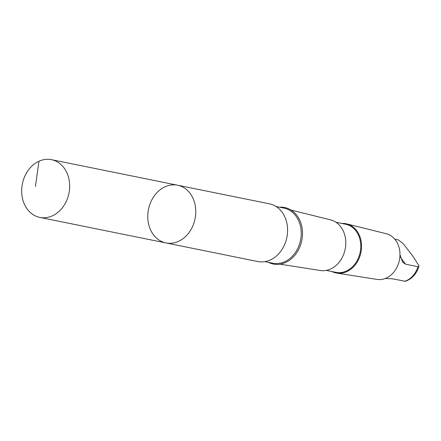 <?xml version="1.0" encoding="UTF-8"?>
<svg xmlns="http://www.w3.org/2000/svg" width="441" height="441" viewBox="0 0 441 441"><rect width="100%" height="100%" fill="white"/><g stroke="black" fill="none" stroke-linecap="round" stroke-linejoin="round"><path stroke-width="0.66" d="M177.613 185.22L269.44 203.814A29.442 23.759 101.4 0 1 286.016 219.96A29.442 23.759 101.4 0 1 281.556 250.163A29.442 23.759 101.4 0 1 257.753 261.524L165.926 242.93A29.442 23.759 -78.6 0 0 189.735 231.575A29.442 23.759 -78.6 0 0 194.189 201.366A29.442 23.759 -78.6 0 0 177.613 185.22A29.442 23.759 -78.6 0 0 148.485 209.359A29.442 23.759 -78.6 0 0 165.926 242.93A29.442 23.759 -78.6 0 0 189.735 231.575A29.442 23.759 -78.6 0 0 194.189 201.366A29.442 23.759 -78.6 0 0 177.613 185.22L51.514 159.686A29.442 23.759 101.4 0 1 68.09 175.838A29.442 23.759 101.4 0 1 63.631 206.041A29.442 23.759 101.4 0 1 39.828 217.402A29.442 23.759 101.4 0 1 23.252 201.25A29.442 23.759 101.4 0 1 27.706 171.047A29.442 23.759 101.4 0 1 51.514 159.686M399.976 254.788L402.677 262.224L405.555 264.187L417.952 266.7L418.592 266.689L418.95 265.752L413.041 256.43L403.151 243.581L398.278 239.876L394.778 239.165M418.95 266.314C416.591 273.844 412.07 278.844 405.378 281.308L392.352 278.8L385.335 278.447M279.583 207.22A28.825 23.257 101.4 0 1 300.971 223.35A28.825 23.257 101.4 0 1 294.77 255.356A28.825 23.257 101.4 0 1 268.426 262.334M291.016 210.037L330.574 219.877A25.848 20.859 101.4 0 1 344.404 233.89A25.848 20.859 101.4 0 1 340.739 260.041A25.848 20.859 101.4 0 1 320.326 270.509L280.052 264.181M335.987 222.275L345.628 224.232A24.553 19.812 101.4 0 1 359.454 237.693A24.553 19.812 101.4 0 1 355.738 262.886A24.553 19.812 101.4 0 1 335.888 272.356L326.246 270.405M341.775 223.449A25.115 20.264 101.4 0 1 346.769 223.901A25.115 20.264 101.4 0 1 360.209 237.517A25.115 20.264 101.4 0 1 356.642 262.924A25.115 20.264 101.4 0 1 336.808 273.1A25.115 20.264 101.4 0 1 332.034 271.573M346.769 223.901L386.239 233.719A23.323 18.82 101.4 0 1 398.719 246.365A23.323 18.82 101.4 0 1 395.412 269.964A23.323 18.82 101.4 0 1 376.989 279.412L336.808 273.1M38.968 161.252L35.429 186.471M417.952 266.7A21.637 17.458 101.4 0 1 404.75 281.314M276.077 206.509L283.894 208.091A28.119 22.689 101.4 0 1 299.726 223.51A28.119 22.689 101.4 0 1 295.464 252.357A28.119 22.689 101.4 0 1 272.731 263.205L264.914 261.623M400.676 257.538L405.555 264.187M165.926 242.93L39.828 217.402"/></g></svg>

